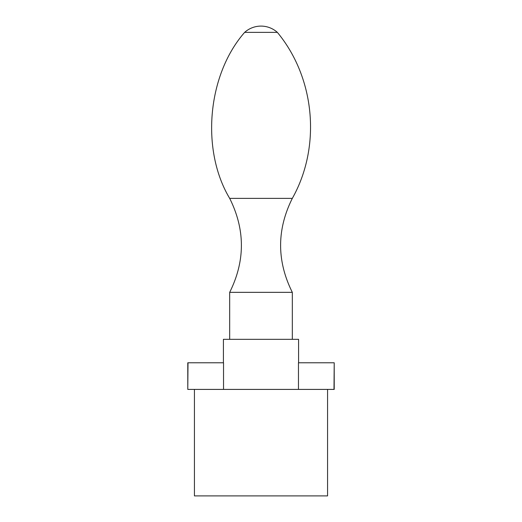 <?xml version="1.0" encoding="UTF-8"?>
<svg xmlns="http://www.w3.org/2000/svg" width="522" height="522" viewBox="0 0 522 522"><rect width="100%" height="100%" fill="white"/><g stroke="black" fill="none" stroke-linecap="round" stroke-linejoin="round"><path stroke-width="0.78" d="M333.989 389.405L334.217 362.777L334.217 389.405L223.533 389.405L223.533 362.777L187.783 362.777L187.783 389.405L188.011 362.777M333.989 362.777L298.467 362.777L298.467 389.405M327.562 389.405L327.562 495.9L194.438 495.9L194.438 389.405M223.533 389.405L188.011 389.405M261 32.364L277.352 32.364A24.469 24.469 0 0 0 244.648 32.364L261 32.364M244.648 32.364C207.397 74.822 200.624 149.938 229.68 198.373C245.294 229.693 245.294 261.02 229.68 292.34L292.32 292.34L292.32 339.326M229.68 292.34L229.68 339.326M223.416 362.777L223.416 339.326L298.584 339.326L298.584 362.777M229.68 198.373L292.32 198.373C321.369 146.715 315.171 77.987 277.352 32.364M292.32 198.373C276.706 229.693 276.706 261.02 292.32 292.34"/></g></svg>
